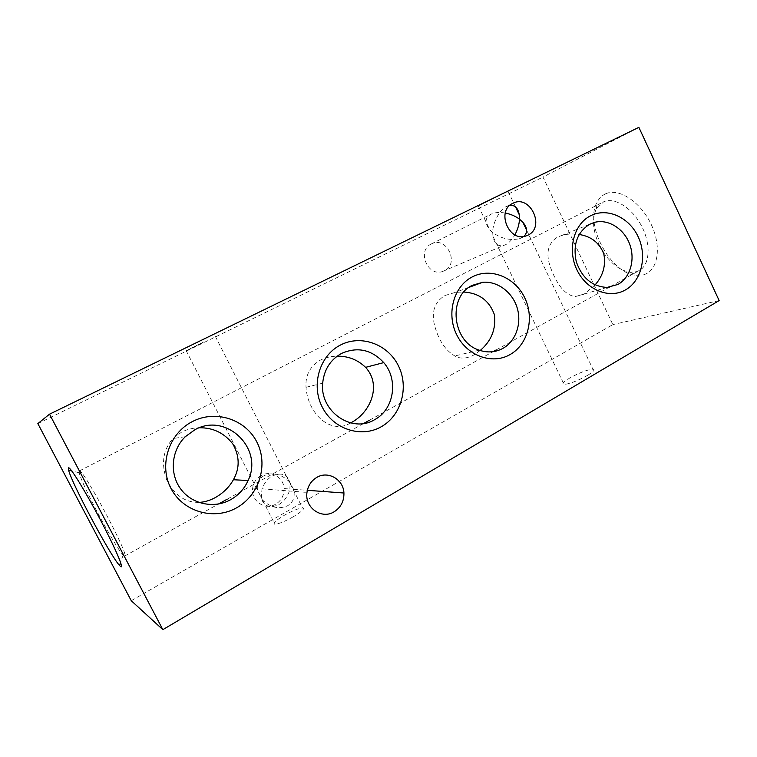 <?xml version="1.0" encoding="UTF-8"?>
<svg xmlns="http://www.w3.org/2000/svg" width="757" height="757" viewBox="0 0 757 757"><rect width="100%" height="100%" fill="white"/><g stroke="black" fill="none" stroke-linecap="round" stroke-linejoin="round"><path stroke-width="0.57" stroke-dasharray="3.79 2.84" d="M605.714 193.773C602.089 195.401 599.251 198.126 597.197 201.958C583.959 224.129 610.587 273.996 636.372 275.321L643.658 274.725C657.814 270.978 662.044 247.454 651.351 224.744C640.857 201.949 618.857 187.604 605.714 193.773M599.535 245.609C592.788 231.15 591.737 218.858 596.374 208.733L603.717 201.759C614.552 196.867 632.303 207.929 641.709 226.286C651.257 244.568 649.809 264.978 639.324 270.514L636.533 271.687L630.288 272.236C620.267 270.732 611.221 263.975 603.14 251.958M79.438 470.958L79.248 472.822C81.245 483.761 115.178 547.311 123.154 555.061L124.706 556.045C130.09 556.859 83.015 468.337 79.438 470.958M505.279 213.01C499.232 212.036 494.482 212.433 491.038 214.193L490.914 214.25C484.811 217.817 484.471 223.06 489.874 229.958L492.731 232.579C492.315 223.466 499.885 209.036 506.603 206.434L509.821 205.365M501.125 194.634L478.405 206.065L501.125 194.634M523.797 236.458L519.51 238.71C510.19 240.688 501.266 238.644 492.731 232.579L492.958 236.383C494.425 243.726 497.983 246.754 503.642 245.467L505.648 244.662C508.903 243.054 511.987 239.78 514.911 234.831M587.489 375.406C577.449 380.922 569.633 383.931 564.041 384.424C561.59 383.96 563.445 381.85 569.624 378.103C579.559 372.643 587.337 369.671 592.949 369.179C595.381 369.605 593.564 371.678 587.489 375.406M264.079 475.67C259.537 478.15 257.266 482.408 257.285 488.426L261.316 498.589L261.988 488.804C264.316 482.824 267.808 478.538 272.482 475.945C281.443 472.094 287.253 474.279 289.931 482.502L293.574 489.287C295.277 496.819 293.3 502.298 287.651 505.733C279.106 509.565 270.741 507.673 262.547 500.065L261.316 498.589C264.325 506.565 270.164 508.562 278.831 504.588C284.405 501.323 288.086 496.128 289.893 489.022L290.092 483.486L289.098 481.528C280.979 473.901 272.643 471.942 264.079 475.67M204.125 341.748L186.203 350.737L204.125 341.748M293.271 516.776C284.954 521.412 278.841 523.92 274.942 524.298C272.321 523.626 275.444 520.636 284.301 515.309C292.543 510.738 298.608 508.259 302.497 507.89C305.147 508.486 302.071 511.448 293.271 516.776M431.395 243.915L431.282 243.972C416.71 250.463 427.563 276.977 442.523 271.508L444.416 270.741C459.972 263.635 446.469 235.73 431.395 243.915M261.08 475.576C256.349 478.358 253.548 482.521 252.668 488.057C250.501 500.708 265.092 510.824 275.68 504.181C281.377 500.595 284.168 495.4 284.045 488.587C283.761 477.317 270.694 469.832 261.08 475.576M198.656 502.374C184.822 502.506 174.091 494.841 166.474 479.361C161.014 463.227 163.171 449.62 172.937 438.54L181.595 432.105C187.282 429.285 193.224 427.828 199.413 427.762M350.642 422.917C330.951 435.199 307.815 414.032 306.017 387.291C305.241 375.34 310.01 366.293 320.315 360.143C325.519 357.569 331.121 356.244 337.12 356.187M480.203 350.5L473.731 355.042C466.586 358.771 460.275 359.064 454.806 355.941C445.22 350.254 438.445 339.95 434.49 325.027C431.253 311.761 434.688 301.948 444.785 295.571L455.582 292.316L463.861 292.022M595.097 284.897L584.092 294.17L575.15 296.621C565.858 295.221 557.975 286.373 551.512 270.069C545.352 254.91 547.207 243.991 557.095 237.31L561.808 235.446C567.362 233.885 573.144 233.563 579.143 234.481M131.245 600.698L612.848 324.592L542.996 177.062L638.87 127.346M37.85 423.608L542.996 177.062M719.15 300.576L612.848 324.592M630.288 272.236L636.372 275.321M596.374 208.733L597.197 201.958M79.248 472.822L71.65 470.816M123.154 555.061L120.59 562.479M478.405 206.065L489.874 229.958M492.958 236.383L564.041 384.424M186.203 350.737L261.051 497.122M262.547 500.065L274.942 524.298M442.523 271.508L503.642 245.467M431.282 243.972L490.914 214.25M252.668 488.057L257.285 488.426M185.295 436.704L172.937 438.54M322.681 383.174L306.017 387.291M479.276 350.188L454.806 355.941M607.105 287.423L575.15 296.621M79.286 470.986L602.837 202.176M261.988 488.804L306.973 492.419M519.51 238.71L525.831 236.014M506.603 206.434L512.697 203.396M293.574 489.287L307.351 490.309M124.706 556.045L218.47 504.02M227.204 499.175L363.663 423.466M369.312 420.324L493.062 351.664M496.223 349.914L609.12 287.282M610.265 286.648L639.324 270.514M589.4 224.394L561.808 235.446M469.066 287.329L455.582 292.316M284.045 488.587L289.893 489.022M290.092 483.486L302.497 507.89M215.414 336.524L289.098 481.528M526.664 230.232L592.949 369.179M508.155 191.445L515.536 206.907"/><path stroke-width="1.14" d="M603.14 251.958L599.535 245.609M120.637 566.548L119.549 565.498C110.437 555.931 71.451 482.9 68.565 470.002L68.622 467.798C70.628 467.372 85.768 491.993 100.52 520.059C115.31 548.134 124.479 569.661 120.637 566.548M236.704 507.748C214.155 520.702 182.967 511.912 170.94 488.341C158.573 464.959 169 433.345 192.41 421.554C215.65 409.423 245.523 419.331 256.878 442.069C268.555 464.637 259.433 495.135 236.704 507.748M230.724 499.648C214.184 508.978 191.814 504.361 180.601 488.842C169.237 473.418 171.423 450.103 185.295 436.704L194.823 429.796C226.154 411.865 263.909 448.57 248.088 480.525C244.388 488.776 238.597 495.154 230.724 499.648M199.413 427.762C213.124 427.62 224.252 433.013 232.796 443.943C239.723 456.149 239.931 468.081 233.402 479.739C229.267 487.082 223.249 493.025 215.329 497.576C209.604 500.661 204.04 502.26 198.656 502.374M381.187 426.787C361.165 438.294 333.194 429.247 322.16 406.916C310.824 384.745 319.719 355.468 340.489 345.022C361.108 334.244 387.981 344.255 398.437 365.839C409.187 387.272 401.38 415.593 381.187 426.787M374.583 419.7C352.033 433.685 319.662 411.43 322.681 383.174C324.062 369.634 330.364 359.707 341.568 353.405C357.465 346.507 371.526 349.573 383.742 362.612C398.721 379.607 394.094 409.537 374.583 419.7M337.12 356.187C348.135 355.989 357.626 359.707 365.574 367.344C382.058 385.076 370.57 412.347 351.485 422.472L350.642 422.917M509.934 354.645C492.031 364.95 466.776 355.743 456.594 334.528C446.138 313.455 453.765 286.212 472.33 276.882C490.735 267.249 515.072 277.28 524.752 297.823C534.697 318.224 527.989 344.653 509.934 354.645M502.856 348.4C495.438 352.374 487.574 352.97 479.276 350.188C452.203 342.079 447.444 296.545 472.33 285.332L482.663 282.295C497.425 280.894 512.432 292.126 517.154 307.815C521.989 323.485 515.839 341.227 502.856 348.4M625.367 289.959C609.262 299.233 586.325 289.959 576.881 269.747C567.192 249.678 573.768 224.204 590.451 215.84C606.991 207.172 629.152 217.164 638.16 236.752C647.405 256.226 641.605 280.979 625.367 289.959M617.949 284.433L607.105 287.423C592.296 286.629 582.01 278.037 576.247 261.638C572.756 244.653 577.203 232.2 589.599 224.29L594.198 222.473C607.833 218.603 623.721 228.359 629.559 243.849C635.53 259.282 630.392 277.592 617.949 284.433M316.814 477.393C311.259 480.742 307.985 485.757 306.973 492.419C304.494 507.654 321.782 519.785 334.187 511.751C340.868 507.427 344.113 501.172 343.924 493.006C343.517 479.484 328.112 470.494 316.814 477.393M512.82 203.33L512.697 203.396C496.053 210.768 508.761 242.231 525.831 236.014L527.998 235.134C545.702 227.034 530.004 193.981 512.82 203.33M509.821 205.365C514.911 204.948 518.053 208.061 519.255 214.695L519.463 219.161L522.832 222.198C527.525 227.819 527.847 232.569 523.797 236.458M638.87 127.346L719.15 300.576L162.85 629.654L131.245 600.698L37.85 423.608L49.527 414.174L638.87 127.346M49.527 414.174L162.85 629.654M579.143 234.481C591.312 236.373 599.544 242.902 603.84 254.049C605.969 265.556 603.055 275.841 595.097 284.897M463.861 292.022C479.153 293.091 489.334 300.652 494.406 314.685C496.157 328.973 491.425 340.905 480.203 350.5M514.911 234.831C517.779 229.371 519.302 224.157 519.463 219.161C515.697 216.284 510.966 214.231 505.279 213.01M71.65 470.816L68.565 470.002M120.59 562.479L119.549 565.498M307.351 490.309L343.924 493.006M218.47 504.02L227.204 499.175M363.663 423.466L369.312 420.324M493.062 351.664L496.223 349.914M609.12 287.282L610.265 286.648M594.198 222.473L589.4 224.394M482.663 282.295L469.066 287.329M383.742 362.612L365.574 367.344M248.088 480.525L233.402 479.739M522.832 222.198L526.664 230.232M515.536 206.907L519.255 214.695"/></g></svg>
